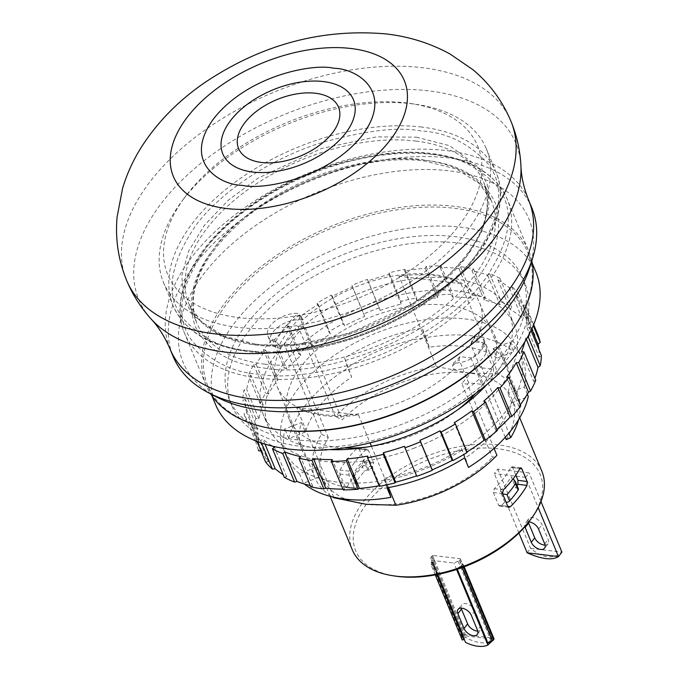 <?xml version="1.0" encoding="UTF-8"?>
<svg xmlns="http://www.w3.org/2000/svg" width="679" height="679" viewBox="0 0 679 679"><rect width="100%" height="100%" fill="white"/><g stroke="black" fill="none" stroke-linecap="round" stroke-linejoin="round"><path stroke-width="0.51" stroke-dasharray="3.4 2.55" d="M425.996 160.414C459.802 164.14 482.761 178 494.864 201.986C503.419 227.457 497.121 253.462 475.971 280.011C441.392 332.277 325.657 380.342 264.097 368.018C230.291 364.292 207.333 350.44 195.229 326.446C186.674 300.984 192.972 274.97 214.123 248.421C248.709 196.163 364.436 148.098 425.996 160.414M187.319 193.973A167.772 94.788 -22.5 0 0 184.917 197.139A167.772 94.788 -22.5 0 0 241.003 317.891A167.772 94.788 -22.5 0 0 458.121 226.65A167.772 94.788 -22.5 0 0 410.854 103.556A167.772 94.788 -22.5 0 0 187.319 193.973M183.916 198.582A174.707 98.701 -22.5 0 0 181.412 201.884A174.707 98.701 -22.5 0 0 163.495 282.456A174.707 98.701 -22.5 0 0 237.726 327.38A174.707 98.701 -22.5 0 0 465.904 232.608A174.707 98.701 -22.5 0 0 486.317 148.735A174.707 98.701 -22.5 0 0 416.685 104.43A174.707 98.701 -22.5 0 0 412.085 103.811A174.707 98.701 -22.5 0 0 183.916 198.582M531.776 260.838A174.707 98.701 -22.5 0 0 528.788 251.264A174.707 98.701 -22.5 0 0 454.557 206.34A174.707 98.701 -22.5 0 0 270.59 259.548A174.707 98.701 -22.5 0 0 205.966 384.985A174.707 98.701 -22.5 0 0 210.617 393.862M510.175 332.786A173.323 97.92 -22.5 0 0 527.939 252.851A173.323 97.92 -22.5 0 0 454.302 208.283A173.323 97.92 -22.5 0 0 271.804 261.067A173.323 97.92 -22.5 0 0 207.689 385.511A173.323 97.92 -22.5 0 0 276.769 429.468M535.824 271.88A173.323 97.92 -22.5 0 0 462.178 227.304A173.323 97.92 -22.5 0 0 279.68 280.096A173.323 97.92 -22.5 0 0 215.566 404.531M503.826 353.666A158.759 89.696 157.5 0 1 351.408 437.997A158.759 89.696 157.5 0 1 229.018 398.963A158.759 89.696 157.5 0 1 247.572 322.746A158.759 89.696 157.5 0 1 399.982 238.422A158.759 89.696 157.5 0 1 522.372 277.448A158.759 89.696 157.5 0 1 503.826 353.666M250.195 329.094A158.759 89.696 -22.5 0 0 231.641 405.304A158.759 89.696 -22.5 0 0 354.031 444.338A158.759 89.696 -22.5 0 0 506.449 360.006A158.759 89.696 -22.5 0 0 525.003 283.797A158.759 89.696 -22.5 0 0 402.613 244.763A158.759 89.696 -22.5 0 0 250.195 329.094M453.538 363.07L452.52 366.006L453.835 369.181A109.54 61.882 157.5 0 1 323.662 414.64A109.54 61.882 157.5 0 1 277.125 386.47A109.54 61.882 157.5 0 1 280.69 348.285L279.375 345.119A109.54 61.882 157.5 0 1 301.501 316.753L302.809 319.919A109.54 61.882 157.5 0 1 432.981 274.46A109.54 61.882 157.5 0 1 479.527 302.63A109.54 61.882 157.5 0 1 475.954 340.807L474.646 337.641A109.54 61.882 157.5 0 1 470.776 344.44L480.409 367.695L493.633 369.291L482.693 342.87A20.803 11.747 157.5 0 1 470.929 357.952L459.955 356.628A112.315 63.453 157.5 0 1 453.538 363.07A22.186 12.536 157.5 0 0 480.885 350.899A22.186 12.536 157.5 0 0 483.473 340.247L486.105 346.587A22.186 12.536 157.5 0 1 483.507 357.239A22.186 12.536 157.5 0 1 453.835 369.181M518.518 419.792A109.54 61.882 -22.5 0 0 517.347 393.956A109.54 61.882 -22.5 0 0 498.301 373.951L460.914 283.686A109.54 61.882 -22.5 0 0 433.423 275.521A109.54 61.882 -22.5 0 0 399.014 276.217L436.402 366.482A109.54 61.882 -22.5 0 0 335.375 416.422L297.988 326.158A109.54 61.882 -22.5 0 0 284.153 343.897L321.54 434.161A109.54 61.882 -22.5 0 0 314.946 477.787A109.54 61.882 -22.5 0 0 332.396 496.884M505.269 437.268L475.606 365.658L481.25 366.337A109.54 61.882 157.5 0 1 480.409 367.695M481.25 366.337L508.902 433.1M333.754 497.198L296.613 407.527A109.54 61.882 -22.5 0 0 324.104 415.692A109.54 61.882 -22.5 0 0 358.512 414.996L370.055 442.861M541.859 471.234A102.605 57.97 -22.5 0 0 498.259 444.847A102.605 57.97 -22.5 0 0 364.25 500.508A102.605 57.97 -22.5 0 0 352.265 549.761M506.254 439.652A102.605 57.97 -22.5 0 0 512.085 399.354A102.605 57.97 -22.5 0 0 468.493 372.966A102.605 57.97 -22.5 0 0 342.157 419.851L335.375 416.422M475.606 365.658A102.605 57.97 157.5 0 1 461.771 383.406L492.419 457.391L496.918 455.32M321.54 434.161L328.322 437.599A102.605 57.97 -22.5 0 0 322.491 477.889A102.605 57.97 -22.5 0 0 366.091 504.276A102.605 57.97 -22.5 0 0 492.419 457.391M529.934 520.445A99.83 56.399 -22.5 0 0 496.561 448.598A99.83 56.399 -22.5 0 0 367.364 502.893A99.83 56.399 -22.5 0 0 395.492 576.131M280.69 348.285A22.186 12.536 157.5 0 1 270.548 342.505A22.186 12.536 157.5 0 1 279.094 326.336A22.186 12.536 157.5 0 1 302.809 319.919M475.954 340.807A22.186 12.536 157.5 0 1 486.105 346.587M474.646 337.641L475.589 334.789A22.186 12.536 157.5 0 1 483.473 340.247M371.455 446.239L388.558 487.539M494.04 448.378L472.609 396.621M472.304 395.891L467.415 384.085L461.771 383.406M470.929 357.952L481.869 384.373L468.646 382.778A109.54 61.882 157.5 0 1 467.415 384.085M468.646 382.778L459.021 359.522A109.54 61.882 157.5 0 1 452.52 366.006M279.375 345.119L275.801 341.622A22.186 12.536 157.5 0 1 267.916 336.164A22.186 12.536 157.5 0 1 275.377 320.794A22.186 12.536 157.5 0 1 297.852 313.35L301.501 316.753M459.021 359.522L459.955 356.628M475.589 334.789A112.315 63.453 157.5 0 1 471.718 341.545L482.693 342.87M471.718 341.545L470.776 344.44M296.613 407.527L358.512 414.996M328.322 437.599L289.797 344.576L284.153 343.897M297.988 326.158L303.632 326.837A102.605 57.97 -22.5 0 0 289.797 344.576M303.632 326.837L342.157 419.851M436.402 366.482L468.493 372.966L498.301 373.951M460.914 283.686L399.014 276.217M275.801 341.622A112.315 63.453 157.5 0 1 297.852 313.35M481.869 384.373A20.803 11.747 -22.5 0 0 493.633 369.291M356.577 448.768A102.605 57.97 -22.5 0 0 339.975 470.063L339.865 474.001L345.119 486.682L346.044 487.649L346.977 486.979A102.605 57.97 157.5 0 1 363.579 465.684L364.487 461.839L359.233 449.159L358.054 448.165L356.577 448.768L365.667 449.863L367.178 449.26L368.374 450.262L373.628 462.942L372.669 466.779A91.512 51.706 -22.5 0 0 369.215 470.241L367.857 470.08A2.775 1.57 -22.5 0 0 364.368 471.43A95.671 54.048 -22.5 0 0 355.813 482.387A2.775 1.57 -22.5 0 0 355.601 483.558A2.775 1.57 -22.5 0 0 356.781 484.271L358.147 484.441A91.512 51.706 -22.5 0 0 356.068 488.074L355.159 488.744L354.251 487.785L348.998 475.105L349.057 471.158A91.512 51.706 157.5 0 1 365.667 449.863M515.819 475.156L512.721 467.678L511.813 466.711L510.914 467.39A91.512 51.706 157.5 0 1 494.304 488.685L493.353 492.521L498.607 505.201L499.795 506.195L501.314 505.592A91.512 51.706 -22.5 0 0 504.769 502.129L506.076 502.29M518.374 488.812A2.775 1.57 -22.5 0 0 517.194 488.099L515.836 487.938A91.512 51.706 -22.5 0 0 517.118 485.765M369.215 470.241L364.615 459.148A91.512 51.706 -22.5 0 0 353.547 473.339L358.147 484.441M353.547 473.339L353.19 476.047A95.671 54.048 157.5 0 1 361.737 465.081L364.615 459.148M355.601 483.558L352.681 476.505L353.19 476.047L355.813 482.387M504.769 502.129L500.168 491.027L502.35 493.175M517.194 488.099L513.392 478.916L511.236 476.836L515.836 487.938M500.168 491.027A91.512 51.706 -22.5 0 0 511.236 476.836M491.333 641.324L458.13 561.16L459.479 559.819L492.275 639.618L461.661 565.59M492.309 639.576L492.037 639.058L464.563 635.748L463.664 636.121L433.015 562.136L433.915 561.754L431.505 556.449L432.328 555.388A2.36 1.333 157.5 0 1 432.557 555.405L460.09 558.732A2.36 1.333 157.5 0 1 460.303 558.766L459.479 559.819M431.505 556.449L430.715 557.858L464.105 638.472L465.174 637.097A30.504 17.832 -142.1 0 0 492.598 640.407L492.267 640.832M458.13 561.16L453.911 563.035L431.538 560.328L430.715 557.858M525.639 477.337L494.312 473.552L497.766 469.121L529.102 472.898L525.639 477.337L538.192 507.629M460.303 558.766L462.492 564.054L461.669 565.106M462.238 640.025L461.898 637.089A2.775 1.57 -22.5 0 1 462.289 636.002L462.314 635.96A2.36 1.333 157.5 0 1 465.395 634.678L492.92 638.005L460.09 558.732M461.177 608.138A8.318 4.863 37.9 0 1 461.652 604.802A8.318 4.863 37.9 0 1 468.408 604.395A8.318 4.863 37.9 0 1 474.927 610.727L481.055 625.529A8.318 4.863 37.9 0 1 480.902 629.832A8.318 4.863 37.9 0 1 477.787 631.105M433.694 561.728L434.518 560.676L432.328 555.388M431.538 560.328L437.403 574.502M456.594 569.494L453.911 563.035M518.926 532.99L494.312 473.552M528.831 521.913A8.318 4.863 -142.1 0 0 525.308 523.178A8.318 4.863 -142.1 0 0 524.884 526.709M540.959 501.526L529.102 472.898M527.133 552.799L530.596 548.36L561.923 552.146C553.003 559.589 542.563 558.325 530.596 548.36L497.766 469.121M528.398 522.465A8.318 4.863 37.9 0 1 528.763 518.739A8.318 4.863 37.9 0 1 535.527 518.332A8.318 4.863 37.9 0 1 542.037 524.672L548.174 539.466A8.318 4.863 37.9 0 1 548.021 543.777A8.318 4.863 37.9 0 1 545.076 545.05M462.492 564.054A2.36 1.333 157.5 0 1 463.273 564.622A2.36 1.333 157.5 0 1 463.002 565.751L462.976 565.785A2.775 1.57 157.5 0 1 461.745 566.77L457.273 569.138L456.661 568.382L461.134 566.023L491.783 640.008L487.31 642.376M461.627 565.624A1.112 0.628 157.5 0 1 461.134 566.023M493.922 638.608A2.36 1.333 -22.5 0 0 492.92 638.005M491.783 640.008A1.112 0.628 -22.5 0 0 492.275 639.618M463.63 636.164A1.112 0.628 -22.5 0 0 463.477 636.596L432.829 562.602A1.112 0.628 157.5 0 1 432.981 562.17L463.664 636.121M463.613 637.768L463.477 636.596M432.829 562.602L433.168 565.548L431.589 566.04L431.25 563.095A2.775 1.57 157.5 0 1 431.64 562.008L431.666 561.974A2.36 1.333 157.5 0 1 434.518 560.676M465.505 642.351L464.105 638.472M492.598 640.407L459.199 559.785M431.785 556.483L465.174 637.097M435.264 574.909L431.589 566.04M456.661 568.382L457.06 569.341M436.911 574.595L433.168 565.548M531.835 207.901A194.118 109.675 -22.5 0 0 449.354 157.978A194.118 109.675 -22.5 0 0 195.832 263.282A194.118 109.675 -22.5 0 0 173.145 356.475M529.62 267.713A187.192 105.754 -22.5 0 0 422.38 169.512A187.192 105.754 -22.5 0 0 204.931 272.415A187.192 105.754 -22.5 0 0 217.008 397.198M486.86 384.543A133.109 75.199 -22.5 0 0 509.182 312.637A133.109 75.199 -22.5 0 0 362.798 291.945A133.109 75.199 -22.5 0 0 263.223 414.513A133.109 75.199 -22.5 0 0 329.858 449.574M414.861 447.885A133.109 75.199 157.5 0 1 268.477 427.201A133.109 75.199 157.5 0 1 368.052 304.633A133.109 75.199 157.5 0 1 514.436 325.317A133.109 75.199 157.5 0 1 414.861 447.885M387.828 487.777A110.923 62.672 157.5 0 1 319.962 476.845L316.024 467.33A110.923 62.672 157.5 0 1 302.113 450.415A110.923 62.672 157.5 0 1 301.162 447.86A110.923 62.672 157.5 0 1 301.4 422.567L305.338 432.082A110.923 62.672 157.5 0 1 351.671 377.108L347.724 367.594A110.923 62.672 157.5 0 1 425.3 337.675L429.238 347.19A110.923 62.672 157.5 0 1 497.096 358.122L493.158 348.607A110.923 62.672 157.5 0 1 507.077 365.523A110.923 62.672 157.5 0 1 508.019 368.077A110.923 62.672 157.5 0 1 507.79 393.37L511.728 402.885A110.923 62.672 157.5 0 1 465.395 457.858L461.457 448.344A110.923 62.672 157.5 0 1 383.89 478.262L387.785 487.683M344.245 447.911A110.923 62.672 157.5 0 1 288.974 418.705A110.923 62.672 157.5 0 1 288.032 416.151A110.923 62.672 157.5 0 1 369.707 317.449A110.923 62.672 157.5 0 1 493.939 333.813A110.923 62.672 157.5 0 1 494.889 336.368A110.923 62.672 157.5 0 1 475.512 393.54M493.158 348.607L509.717 342.216A127.567 72.067 157.5 0 1 522.448 359.149A127.567 72.067 157.5 0 1 523.534 362.094A127.567 72.067 157.5 0 1 524.349 386.988L507.79 393.37M282.583 446.442A127.567 72.067 -22.5 0 0 283.669 449.388A127.567 72.067 -22.5 0 0 426.539 468.196A127.567 72.067 -22.5 0 0 520.47 354.693A127.567 72.067 -22.5 0 0 519.384 351.756A127.567 72.067 -22.5 0 0 376.514 332.939A127.567 72.067 -22.5 0 0 282.583 446.442M316.024 467.33L299.464 473.721A127.567 72.067 157.5 0 1 286.733 456.789A127.567 72.067 157.5 0 1 285.647 453.844A127.567 72.067 157.5 0 1 284.841 428.95L301.4 422.567M299.464 473.721L303.403 483.236L319.962 476.845M304.294 483.957A127.567 72.067 157.5 0 1 303.403 483.236M527.328 394.176L524.349 386.988M538.88 349.532A148.362 83.823 157.5 0 1 539.185 357.188L541.401 355.609M535.756 380.342L533.686 381.454A148.362 83.823 -22.5 0 0 534.908 378.296M520.734 405.881L518.968 406.526A148.362 83.823 -22.5 0 0 520.275 404.786M497.053 429.782A148.362 83.823 157.5 0 1 496.035 430.673L497.342 430.478M466.974 451.951A148.362 83.823 157.5 0 1 466.456 452.265L467.186 452.46M416.804 476.31L416.728 475.809A148.362 83.823 157.5 0 1 416.609 475.852M379.366 486.325L379.977 485.621A148.362 83.823 157.5 0 1 379.137 485.774M343.201 489.924L344.482 489.126A148.362 83.823 157.5 0 1 342.87 489.135M310.77 486.86L312.671 486.088A148.362 83.823 157.5 0 1 310.227 485.536M284.289 477.337L286.699 476.717A148.362 83.823 157.5 0 1 283.177 474.638M265.557 462L268.349 461.644A148.362 83.823 157.5 0 1 261.78 450.856L260.94 450.856M258.393 449.948A151.137 85.384 157.5 0 1 257.103 446.468A151.137 85.384 157.5 0 1 255.856 441.91L258.86 441.902A148.362 83.823 157.5 0 1 257.689 429.035L254.65 428.619A151.137 85.384 157.5 0 1 255.839 418.417L258.877 418.833A148.362 83.823 157.5 0 1 263.189 404.76L260.286 403.886A151.137 85.384 157.5 0 1 265.514 393.141L268.409 394.015A148.362 83.823 157.5 0 1 277.906 379.697L275.318 378.347A151.137 85.384 157.5 0 1 284.221 367.789L286.81 369.13A148.362 83.823 157.5 0 1 300.839 355.541L298.709 353.751A151.137 85.384 157.5 0 1 310.676 344.092L312.807 345.883A148.362 83.823 157.5 0 1 330.418 333.949L328.865 331.768A151.137 85.384 157.5 0 1 343.09 323.671L344.643 325.852A148.362 83.823 157.5 0 1 364.631 316.389L363.732 313.902A151.137 85.384 157.5 0 1 379.247 307.918L380.147 310.405A148.362 83.823 157.5 0 1 401.153 304.056L400.941 301.366A151.137 85.384 157.5 0 1 416.685 297.903L416.898 300.593A148.362 83.823 157.5 0 1 437.488 297.792L437.955 295.009A151.137 85.384 157.5 0 1 452.851 294.304L452.392 297.088A148.362 83.823 157.5 0 1 471.167 298.03L472.236 295.272A151.137 85.384 157.5 0 1 485.281 297.368L484.203 300.126A148.362 83.823 157.5 0 1 499.88 304.735L501.467 302.13A151.137 85.384 157.5 0 1 511.762 306.891L510.175 309.505A148.362 83.823 157.5 0 1 521.684 317.475L523.653 315.124A151.137 85.384 157.5 0 1 530.494 322.228L528.525 324.57A148.362 83.823 157.5 0 1 535.094 335.358L537.267 333.364A151.137 85.384 157.5 0 1 537.658 334.28M524.85 341.792A148.362 83.823 -22.5 0 0 525.758 337.845L527.405 337.488M528.814 334.934A151.137 85.384 -22.5 0 0 529.578 327.074L526.946 327.651A148.362 83.823 -22.5 0 0 525.784 314.784L528.372 313.783A151.137 85.384 -22.5 0 0 525.835 305.737A151.137 85.384 -22.5 0 0 525.444 304.829L522.855 305.83A148.362 83.823 -22.5 0 0 516.295 295.042L518.671 293.684A151.137 85.384 -22.5 0 0 511.83 286.589L509.454 287.938A148.362 83.823 -22.5 0 0 497.936 279.969L499.939 278.356A151.137 85.384 -22.5 0 0 489.644 273.595L487.649 275.207A148.362 83.823 -22.5 0 0 471.973 270.59L473.458 268.833A151.137 85.384 -22.5 0 0 460.421 266.728L458.936 268.494A148.362 83.823 -22.5 0 0 440.153 267.56L441.027 265.761A151.137 85.384 -22.5 0 0 426.132 266.465L425.258 268.264A148.362 83.823 -22.5 0 0 404.667 271.065L404.862 269.359A151.137 85.384 -22.5 0 0 389.118 272.822L388.923 274.528A148.362 83.823 -22.5 0 0 367.916 280.877L367.424 279.375A151.137 85.384 -22.5 0 0 351.917 285.358L352.401 286.861A148.362 83.823 -22.5 0 0 332.413 296.324L331.276 295.136A151.137 85.384 -22.5 0 0 317.042 303.233L318.188 304.421A148.362 83.823 -22.5 0 0 300.576 316.346L298.862 315.557A151.137 85.384 -22.5 0 0 286.886 325.216L288.6 326.005A148.362 83.823 -22.5 0 0 274.571 339.602L272.398 339.245A151.137 85.384 -22.5 0 0 263.494 349.812L265.676 350.16A148.362 83.823 -22.5 0 0 256.178 364.479L253.691 364.598A151.137 85.384 -22.5 0 0 248.472 375.343L250.958 375.224A148.362 83.823 -22.5 0 0 246.647 389.305L244.016 389.882A151.137 85.384 -22.5 0 0 242.827 400.075L245.458 399.498A148.362 83.823 -22.5 0 0 246.621 412.365L244.033 413.367A151.137 85.384 -22.5 0 0 246.57 421.413A151.137 85.384 -22.5 0 0 246.961 422.321L249.549 421.32A148.362 83.823 -22.5 0 0 256.11 432.116L253.734 433.465A151.137 85.384 -22.5 0 0 260.575 440.561L262.951 439.211A148.362 83.823 -22.5 0 0 272.763 446.213M458.69 409.106A110.923 62.672 157.5 0 1 367.144 447.02M521.455 351.926L533.686 381.454M461.457 448.344L464.58 457.901M387.013 487.819L383.89 478.262M468.518 467.415L465.395 457.858M511.728 402.885L528.287 396.502M509.717 342.216L513.663 351.73L497.096 358.122M429.238 347.19L426.115 337.633A127.567 72.067 157.5 0 1 513.663 351.73M426.115 337.633L422.177 328.118L425.3 337.675M347.724 367.594L344.601 358.037A127.567 72.067 157.5 0 1 422.177 328.118M344.601 358.037L351.671 377.108M305.338 432.082L288.779 438.464A127.567 72.067 157.5 0 1 348.548 367.551M288.779 438.464L284.841 428.95M518.968 406.526L506.738 376.989M525.758 337.845L526.361 339.296M529.578 327.074L531.029 330.571M526.946 327.651L539.185 357.188M496.035 430.673L483.804 401.145M525.784 314.784L531.716 329.111M528.372 313.783L533.27 325.614M525.444 304.829L537.267 333.364M522.855 305.83L535.094 335.358M466.456 452.265L454.226 422.737M516.295 295.042L528.525 324.57M518.671 293.684L530.494 322.228M511.83 286.589L523.653 315.124M509.454 287.938L521.684 317.475M497.936 279.969L510.175 309.505M499.939 278.356L511.762 306.891M489.644 273.595L501.467 302.13M487.649 275.207L499.88 304.735M416.728 475.809L404.489 446.281M471.973 270.59L484.203 300.126M473.458 268.833L485.281 297.368M460.421 266.728L472.236 295.272M458.936 268.494L471.167 298.03M379.977 485.621L367.738 456.084M440.153 267.56L452.392 297.088M441.027 265.761L452.851 294.304M426.132 266.465L437.955 295.009M425.258 268.264L437.488 297.792M344.482 489.126L332.252 459.598M404.667 271.065L416.898 300.593M404.862 269.359L416.685 297.903M389.118 272.822L400.941 301.366M388.923 274.528L401.153 304.056M312.671 486.088L300.432 456.56M367.916 280.877L380.147 310.405M367.424 279.375L379.247 307.918M351.917 285.358L363.732 313.902M352.401 286.861L364.631 316.389M286.699 476.717L274.469 447.181M332.413 296.324L344.643 325.852M264.988 444.117L262.951 439.211M331.276 295.136L343.09 323.671M261.602 443.039L260.575 440.561M317.042 303.233L328.865 331.768M257.018 441.375L253.734 433.465M318.188 304.421L330.418 333.949M268.349 461.644L256.11 432.116M300.576 316.346L312.807 345.883M261.78 450.856L249.549 421.32M298.862 315.557L310.676 344.092M246.57 421.413L246.961 422.321M286.886 325.216L298.709 353.751M255.856 441.91L244.033 413.367M288.6 326.005L300.839 355.541M258.86 441.902L246.621 412.365M274.571 339.602L286.81 369.13M257.689 429.035L245.458 399.498M272.398 339.245L284.221 367.789M254.65 428.619L242.827 400.075M263.494 349.812L275.318 378.347M255.839 418.417L244.016 389.882M265.676 350.16L277.906 379.697M258.877 418.833L246.647 389.305M256.178 364.479L268.409 394.015M263.189 404.76L250.958 375.224M253.691 364.598L265.514 393.141M260.286 403.886L248.472 375.343M421.718 127.066A174.707 98.701 -22.5 0 0 237.76 180.275A174.707 98.701 -22.5 0 0 173.128 305.711A174.707 98.701 -22.5 0 0 247.36 350.636A174.707 98.701 -22.5 0 0 431.326 297.427A174.707 98.701 -22.5 0 0 495.95 171.991A174.707 98.701 -22.5 0 0 421.718 127.066M421.209 130.954C398.242 126.574 364.767 130.563 320.794 142.913C277.83 156.195 225.233 186.81 196.655 224.223C169.13 264.19 164.751 295.764 183.525 318.926C202.325 338.855 224.359 349.532 249.617 350.975C272.593 355.355 306.068 351.366 350.033 339.016C392.997 325.733 445.602 295.119 474.171 257.706C501.705 217.738 506.084 186.165 487.31 162.994C468.502 143.074 446.476 132.397 421.209 130.954M416.371 137.158L449.787 145.739L478.729 167.399L487.284 184.612L489.033 206.051L482.243 230.724L466.337 256.764L442.385 281.827L412.84 303.751L349.21 333.482L294.363 345.034L254.464 344.771L221.04 336.19L192.098 314.53L183.542 297.317L181.802 275.878L188.592 251.205L204.489 225.165L228.45 200.101L257.986 178.178L321.625 148.446L376.472 136.886L416.371 137.158M415.862 141.054A159.455 90.086 157.5 0 1 483.609 182.057A159.455 90.086 157.5 0 1 424.63 296.545A159.455 90.086 157.5 0 1 256.721 345.11A159.455 90.086 157.5 0 1 188.974 304.099A159.455 90.086 157.5 0 1 247.954 189.611A159.455 90.086 157.5 0 1 415.862 141.054M264.606 364.131A159.455 90.086 -22.5 0 0 432.506 315.574A159.455 90.086 -22.5 0 0 491.494 201.086A159.455 90.086 -22.5 0 0 423.738 160.074A159.455 90.086 -22.5 0 0 255.839 208.64A159.455 90.086 -22.5 0 0 196.851 323.128A159.455 90.086 -22.5 0 0 264.606 364.131M433.1 154.54A174.707 98.701 -22.5 0 0 249.142 207.749A174.707 98.701 -22.5 0 0 184.518 333.194A174.707 98.701 -22.5 0 0 258.741 378.118A174.707 98.701 -22.5 0 0 442.708 324.91A174.707 98.701 -22.5 0 0 507.332 199.473A174.707 98.701 -22.5 0 0 433.1 154.54M259.251 374.231C233.992 372.788 211.958 362.111 193.159 342.182C174.384 319.02 178.755 287.446 206.289 247.479C234.866 210.066 287.463 179.451 330.427 166.16C374.401 153.81 407.867 149.83 430.842 154.201C456.11 155.644 478.135 166.33 496.935 186.25C515.717 209.421 511.338 240.986 483.804 280.962C455.227 318.375 402.63 348.989 359.666 362.272C315.701 374.621 282.226 378.61 259.251 374.231M339.865 474.001L348.998 475.105M349.057 471.158L339.975 470.063M368.374 450.262L359.233 449.159M373.628 462.942L364.487 461.839M372.669 466.779L363.579 465.684M356.068 488.074L346.977 486.979M354.251 487.785L345.119 486.682M501.314 505.592L507.773 506.373M507.739 506.305L498.607 505.201M512.721 467.678L519.961 468.552M510.914 467.39L519.995 468.485M494.304 488.685L503.394 489.78M493.353 492.521L502.485 493.616M367.857 470.08L364.046 460.897M352.978 475.096L356.781 484.271M361.737 465.081L364.368 471.43M432.557 555.405L465.395 634.678M463.002 565.751L463.545 567.067M462.314 635.96L431.666 561.974M481.055 625.529L477.456 630.137M474.927 610.727L471.328 615.344M538.583 529.102L542.037 524.672M544.711 543.904L548.174 539.466M462.976 565.785L463.511 567.084M462.289 636.002L431.64 562.008M461.745 566.77L462.085 567.602M461.898 637.089L431.25 563.095M464.563 635.748L433.915 561.754M461.448 565.081L492.097 639.066M510.931 121.202A207.986 117.509 -22.5 0 0 422.567 67.722A207.986 117.509 -22.5 0 0 203.564 131.064A207.986 117.509 -22.5 0 0 126.625 280.393M520.946 166.262A204.107 115.311 -22.5 0 0 429.204 90.918A204.107 115.311 -22.5 0 0 199.083 164.768A204.107 115.311 -22.5 0 0 151.4 319.325M170.081 349.074A194.118 109.675 157.5 0 1 241.885 209.701A194.118 109.675 157.5 0 1 446.29 150.577A194.118 109.675 157.5 0 1 528.771 200.5M163.495 282.456L173.128 305.711C184.646 331.242 209.735 346.545 248.412 351.62C302.028 358.605 374.749 338.312 426.913 301.909C483.219 263.842 512.535 209.938 495.95 171.991L486.317 148.735M255.669 344.126C312.077 351.807 392.623 325.08 440.586 282.591C480.308 246.333 494.651 212.824 483.609 182.057L491.494 201.086L479.501 183.669L456.407 168.986L424.791 161.05C368.383 153.378 287.845 180.105 239.874 222.593C200.152 258.843 185.817 292.36 196.851 323.128L188.974 304.099L200.967 321.507L224.053 336.198L255.669 344.126M205.966 384.985L184.518 333.194C167.925 295.238 197.25 241.342 253.556 203.267C305.72 166.864 378.441 146.579 432.048 153.564C470.725 158.64 495.823 173.943 507.332 199.473L528.788 251.264M184.917 197.139L181.412 201.884M532.251 263.265L527.939 252.851M229.018 398.963L231.641 405.304M517.347 393.956L479.527 302.63M314.946 477.787L277.125 386.47M519.715 417.78L512.085 399.354M410.854 103.556L416.685 104.43M212.001 395.916L207.689 385.511M522.372 277.448L525.003 283.797M267.916 336.164L270.548 342.505M330.121 496.307L322.491 477.889M367.178 449.26L358.054 448.165M355.159 488.744L346.044 487.649M508.919 507.298L499.795 506.195M520.937 467.814L511.813 466.711M463.273 564.622L464.19 566.829M477.303 634.449L480.902 629.832M458.053 609.411L461.652 604.802M528.763 518.739L525.308 523.178M548.021 543.777L544.558 548.208M461.737 565.259L492.385 639.245M268.477 427.201L263.223 414.513M507.077 365.523L493.939 333.813M286.733 456.789L283.669 449.388M514.436 325.317L509.182 312.637M302.113 450.415L288.974 418.705M522.448 359.149L519.384 351.756M533.669 324.655L525.835 305.737"/><path stroke-width="1.02" d="M210.617 393.862A174.707 98.701 -22.5 0 0 275.606 429.289A174.707 98.701 -22.5 0 0 280.198 429.909A174.707 98.701 -22.5 0 0 510.88 331.836A174.707 98.701 -22.5 0 0 531.776 260.838M275.606 429.289L276.769 429.468A173.323 97.92 -22.5 0 0 281.327 430.079A173.323 97.92 -22.5 0 0 510.175 332.786L510.88 331.836M212.001 395.916L215.566 404.531A173.323 97.92 -22.5 0 0 289.212 449.108A173.323 97.92 -22.5 0 0 471.71 396.324A173.323 97.92 -22.5 0 0 535.824 271.88L532.251 263.265M508.902 433.1L510.761 437.582A109.54 61.882 -22.5 0 0 518.518 419.792M332.396 496.884A109.54 61.882 -22.5 0 0 334 497.792L333.754 497.198M527.006 485.4A102.605 57.97 157.5 0 1 510.396 506.695L508.919 507.298L507.739 506.305L502.485 493.616L503.394 489.78A102.605 57.97 -22.5 0 0 519.995 468.485L520.937 467.814L521.862 468.782L527.116 481.462L527.006 485.4L517.916 484.305L517.975 480.359L515.819 475.156M330.121 496.307L352.265 549.761A102.605 57.97 -22.5 0 0 393.158 575.784A102.605 57.97 -22.5 0 0 395.857 576.148A102.605 57.97 -22.5 0 0 529.866 520.487A102.605 57.97 -22.5 0 0 531.343 518.552A102.605 57.97 -22.5 0 0 541.859 471.234L519.715 417.78M510.761 437.582L506.254 439.652L505.269 437.268M393.158 575.784L395.492 576.131A99.83 56.399 -22.5 0 0 528.508 522.329A99.83 56.399 -22.5 0 0 529.934 520.445L531.343 518.552M370.055 442.861L371.455 446.239M388.558 487.539L395.899 505.261A109.54 61.882 -22.5 0 0 496.918 455.32L494.04 448.378M472.609 396.621L472.304 395.891M395.899 505.261L366.091 504.276L334 497.792M517.118 485.765A91.512 51.706 -22.5 0 0 517.916 484.305M506.076 502.29L506.127 502.29A2.775 1.57 -22.5 0 0 509.615 500.949A95.671 54.048 -22.5 0 0 518.17 489.983A2.775 1.57 -22.5 0 0 518.374 488.812L515.454 481.759L513.205 478.729M503.343 493.973L506.992 494.609A95.671 54.048 157.5 0 0 515.539 483.643L515.454 481.759M477.787 631.105A8.318 4.863 37.9 0 1 467.627 623.908L461.499 609.105A8.318 4.863 37.9 0 1 461.177 608.138M437.403 574.502L465.505 642.351A30.504 17.832 -142.1 0 0 487.887 645.05L456.594 569.494M471.328 615.344L477.456 630.137A8.318 4.863 37.9 0 1 477.303 634.449A8.318 4.863 37.9 0 1 470.547 634.857A8.318 4.863 37.9 0 1 464.029 628.516L457.901 613.723A8.318 4.863 37.9 0 1 458.053 609.411A8.318 4.863 37.9 0 1 464.809 609.004A8.318 4.863 37.9 0 1 471.328 615.344M538.192 507.629L558.469 556.576L527.133 552.799L518.926 532.99M524.884 526.709A8.318 4.863 -142.1 0 0 525.156 527.481L531.284 542.283A8.318 4.863 -142.1 0 0 537.802 548.615A8.318 4.863 -142.1 0 0 544.558 548.208A8.318 4.863 -142.1 0 0 544.711 543.904L538.583 529.102A8.318 4.863 -142.1 0 0 528.831 521.913M527.133 552.799C541.825 559.275 552.265 560.54 558.469 556.576L561.923 552.146L540.959 501.526M545.076 545.05A8.318 4.863 37.9 0 1 534.746 537.844L528.61 523.051A8.318 4.863 37.9 0 1 528.398 522.465M463.545 567.067L493.65 639.737A2.36 1.333 -22.5 0 0 493.922 638.608L464.19 566.829M493.65 639.737L493.616 639.779A2.775 1.57 -22.5 0 1 492.394 640.764L487.912 643.123L487.31 642.376L457.06 569.341M435.264 574.909L462.238 640.025L463.808 639.542L463.613 637.768M492.267 640.832L487.887 645.05M491.52 641.782L491.333 641.324M457.315 569.257L487.912 643.123M463.808 639.542L436.911 574.595M252.843 172.059A70.718 39.951 157.5 0 1 231.064 119.92A70.718 39.951 157.5 0 1 323.416 81.565A70.718 39.951 157.5 0 1 345.204 133.695A70.718 39.951 157.5 0 1 252.843 172.059M315.557 93.261A54.074 30.555 -22.5 0 0 244.924 122.602A54.074 30.555 -22.5 0 0 261.585 162.468A54.074 30.555 -22.5 0 0 332.209 133.135A54.074 30.555 -22.5 0 0 315.557 93.261M170.081 349.074L173.145 356.475A194.118 109.675 -22.5 0 0 208.36 392.691A194.118 109.675 -22.5 0 0 255.627 406.398A194.118 109.675 -22.5 0 0 509.157 301.086A194.118 109.675 -22.5 0 0 532.54 258.41A194.118 109.675 -22.5 0 0 531.835 207.901L528.771 200.5A194.118 109.675 157.5 0 1 456.967 339.873A194.118 109.675 157.5 0 1 252.563 398.997A194.118 109.675 157.5 0 1 170.081 349.074C164.946 337.123 158.716 327.21 151.4 319.325A204.107 115.311 -22.5 0 0 225.513 352.112A204.107 115.311 -22.5 0 0 424.078 300.95A204.107 115.311 -22.5 0 0 520.946 166.262C521.345 176.998 523.95 188.414 528.771 200.5M208.36 392.691L217.008 397.198A187.192 105.754 -22.5 0 0 507.06 308.869A187.192 105.754 -22.5 0 0 529.62 267.713L532.54 258.41M329.858 449.574A133.109 75.199 -22.5 0 0 409.607 435.205A133.109 75.199 -22.5 0 0 486.86 384.543M387.785 487.683L390.951 497.334A127.567 72.067 157.5 0 1 304.294 483.957M390.951 497.334L387.013 487.819A127.567 72.067 157.5 0 0 464.58 457.901L468.518 467.415A127.567 72.067 157.5 0 0 528.287 396.502L527.328 394.176M533.669 324.655L537.658 334.28A151.137 85.384 157.5 0 1 538.948 337.76A151.137 85.384 157.5 0 1 540.195 342.318L538.014 344.312A148.362 83.823 157.5 0 1 538.88 349.532M527.405 337.488L528.389 337.268L540.212 365.811A151.137 85.384 -22.5 0 0 541.401 355.609L531.029 330.571M540.212 365.811L537.997 367.381A148.362 83.823 -22.5 0 1 534.908 378.296M520.275 404.786A148.362 83.823 -22.5 0 0 528.457 392.207L530.537 391.087A151.137 85.384 -22.5 0 0 535.756 380.342L523.942 351.807L521.455 351.926A148.362 83.823 -22.5 0 0 524.85 341.792M497.053 429.782A148.362 83.823 157.5 0 0 510.065 417.084L511.83 416.439A151.137 85.384 -22.5 0 0 520.734 405.881L508.911 377.337L506.738 376.989A148.362 83.823 -22.5 0 0 516.227 362.671L518.714 362.552A151.137 85.384 -22.5 0 0 523.942 351.807M455.363 423.917L467.186 452.46A151.137 85.384 157.5 0 1 452.961 460.557L452.231 460.362A148.362 83.823 157.5 0 1 432.234 469.826L432.311 470.326A151.137 85.384 157.5 0 1 424.596 473.441A151.137 85.384 157.5 0 1 416.804 476.31L404.981 447.775A151.137 85.384 -22.5 0 0 412.773 444.906A151.137 85.384 -22.5 0 0 420.496 441.791L420.004 440.298A148.362 83.823 -22.5 0 0 439.992 430.834L441.138 432.014A151.137 85.384 -22.5 0 0 455.363 423.917L454.226 422.737A148.362 83.823 -22.5 0 0 471.829 410.803L473.552 411.593A151.137 85.384 -22.5 0 0 485.519 401.934L497.342 430.478A151.137 85.384 157.5 0 1 485.366 440.136L484.068 440.331A148.362 83.823 157.5 0 1 466.974 451.951M416.609 475.852A148.362 83.823 157.5 0 1 395.721 482.158L395.11 482.871A151.137 85.384 157.5 0 1 379.366 486.325L367.543 457.79A151.137 85.384 -22.5 0 0 383.287 454.327L383.482 452.63A148.362 83.823 -22.5 0 0 404.489 446.281L404.981 447.775M379.137 485.774A148.362 83.823 157.5 0 1 359.386 488.422L358.096 489.219A151.137 85.384 157.5 0 1 343.201 489.924L331.377 461.389A151.137 85.384 -22.5 0 0 346.273 460.685L347.147 458.885A148.362 83.823 -22.5 0 0 367.738 456.084L367.543 457.79M342.87 489.135A148.362 83.823 157.5 0 1 325.708 488.193L323.807 488.956A151.137 85.384 157.5 0 1 310.77 486.86L298.947 458.317A151.137 85.384 -22.5 0 0 311.992 460.421L313.477 458.656A148.362 83.823 -22.5 0 0 332.252 459.598L331.377 461.389M310.227 485.536A148.362 83.823 157.5 0 1 296.995 481.479L294.584 482.098A151.137 85.384 157.5 0 1 284.289 477.337L272.466 448.794A151.137 85.384 -22.5 0 0 282.761 453.555L284.756 451.942A148.362 83.823 -22.5 0 0 300.432 456.56L298.947 458.317M283.177 474.638A148.362 83.823 157.5 0 1 275.19 468.748L272.398 469.104A151.137 85.384 157.5 0 1 265.557 462L257.018 441.375M261.78 450.856L258.784 450.864A151.137 85.384 157.5 0 1 258.393 449.948L258.784 450.864M528.389 337.268A151.137 85.384 -22.5 0 0 528.814 334.934M272.763 446.213A148.362 83.823 -22.5 0 0 274.469 447.181L272.466 448.794M485.519 401.934L483.804 401.145A148.362 83.823 -22.5 0 0 497.834 387.556L500.007 387.904A151.137 85.384 -22.5 0 0 508.911 377.337M475.512 393.54A110.923 62.672 157.5 0 1 458.69 409.106M367.144 447.02A110.923 62.672 157.5 0 1 344.245 447.911M530.537 391.087L518.714 362.552M528.457 392.207L516.227 362.671M526.361 339.296L537.997 367.381M511.83 416.439L500.007 387.904M510.065 417.084L497.834 387.556M531.716 329.111L538.014 344.312M533.27 325.614L540.195 342.318M485.366 440.136L473.552 411.593M484.068 440.331L471.829 410.803M452.961 460.557L441.138 432.014M452.231 460.362L439.992 430.834M432.234 469.826L420.004 440.298M432.311 470.326L420.496 441.791M395.721 482.158L383.482 452.63M395.11 482.871L383.287 454.327M359.386 488.422L347.147 458.885M358.096 489.219L346.273 460.685M325.708 488.193L313.477 458.656M323.807 488.956L311.992 460.421M296.995 481.479L284.756 451.942M294.584 482.098L282.761 453.555M275.19 468.748L264.988 444.117M272.398 469.104L261.602 443.039M507.773 506.373L510.396 506.695M517.975 480.359L527.116 481.462M519.961 468.552L521.862 468.782M506.127 502.29L502.35 493.175M515.539 483.643L518.17 489.983M506.992 494.609L509.615 500.949M457.901 613.723L461.499 609.105M467.627 623.908L464.029 628.516M525.156 527.481L528.61 523.051M534.746 537.844L531.284 542.283M463.511 567.084L493.616 639.779M462.085 567.602L492.394 640.764M126.625 280.393A207.986 117.509 -22.5 0 0 214.997 333.881A207.986 117.509 -22.5 0 0 434 270.539A207.986 117.509 -22.5 0 0 510.931 121.202C502.384 100.933 489.729 83.772 472.957 69.725L450.007 53.972C430.248 43.227 409.013 36.556 386.283 33.95C322.601 28.297 262.51 44.228 206.009 81.752C179.595 99.626 158.224 121.159 141.894 146.341C133.5 159.48 127.066 173.451 122.602 188.261L117.077 217.119C115.15 238.915 118.333 260.006 126.625 280.393C132.626 294.805 140.884 307.782 151.4 319.325M226.455 208.504A125.012 70.624 157.5 0 1 187.947 116.338A125.012 70.624 157.5 0 1 351.221 48.523A125.012 70.624 157.5 0 1 389.729 140.68A125.012 70.624 157.5 0 1 226.455 208.504M242.462 185.367C219.028 185.112 181.488 161.356 214.275 117.9C249.083 74.682 314.029 63.291 333.796 68.256C357.239 68.503 394.779 92.259 361.983 135.715C327.176 178.942 262.238 190.324 242.462 185.367M510.931 121.202C516.88 135.639 520.216 150.653 520.946 166.262"/></g></svg>
